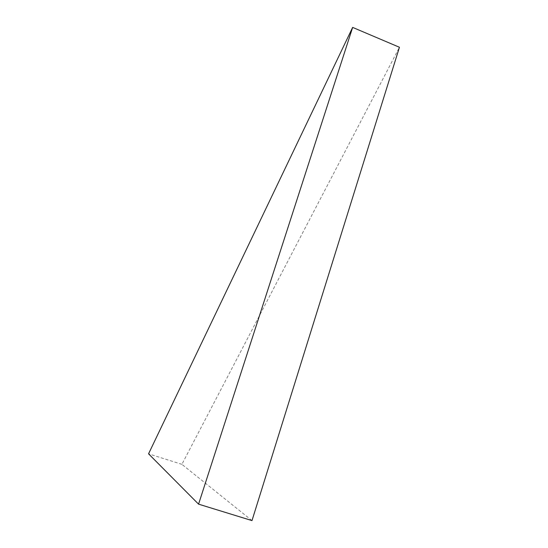 <?xml version="1.0" encoding="UTF-8"?>
<svg xmlns="http://www.w3.org/2000/svg" width="548" height="548" viewBox="0 0 548 548"><rect width="100%" height="100%" fill="white"/><g stroke="black" fill="none" stroke-linecap="round" stroke-linejoin="round"><path stroke-width="0.41" stroke-dasharray="2.74 2.06" d="M251.991 520.6L181.895 464.334L399.444 47.272M181.895 464.334L148.556 453.819"/><path stroke-width="0.82" d="M352.645 27.4L399.444 47.272L251.991 520.6L198.568 504.153L352.645 27.4L148.556 453.819L198.568 504.153"/></g></svg>
